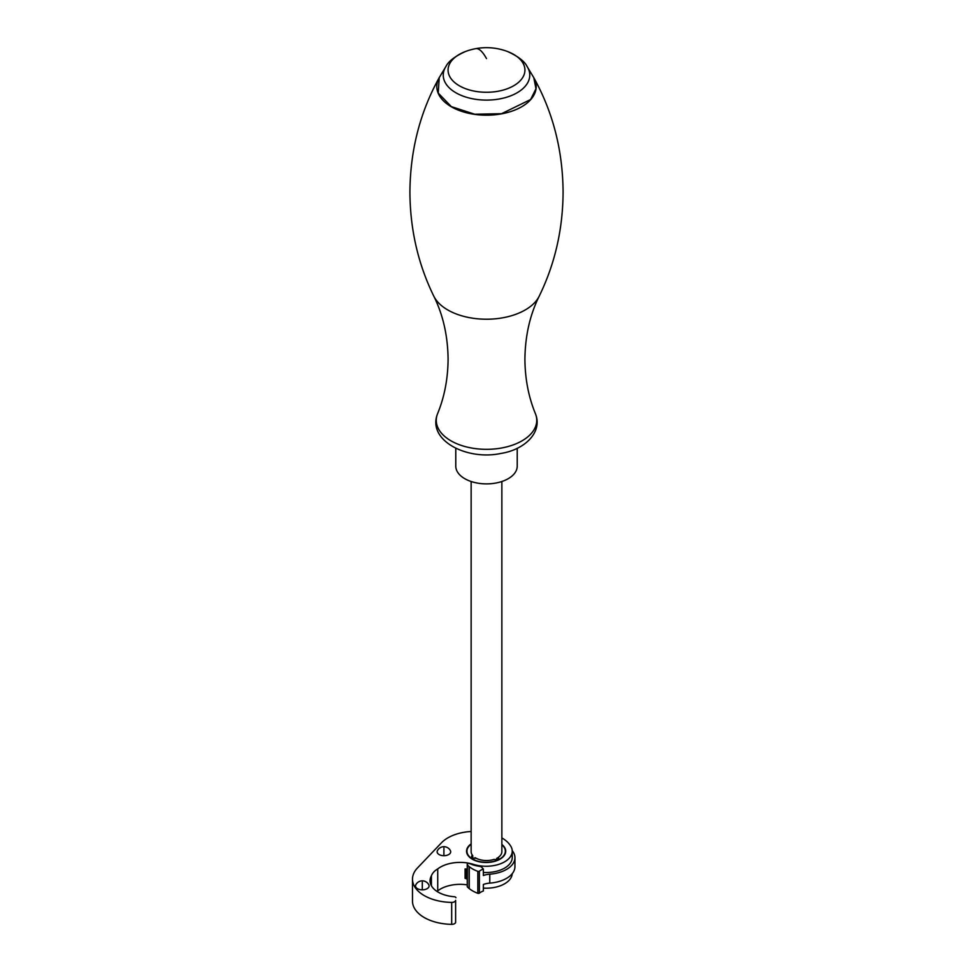 <?xml version="1.0" encoding="UTF-8"?>
<svg xmlns="http://www.w3.org/2000/svg" width="973" height="973" viewBox="0 0 973 973"><rect width="100%" height="100%" fill="white"/><g stroke="black" fill="none" stroke-linecap="round" stroke-linejoin="round"><path stroke-width="1.46" d="M471.139 481.501L471.139 851.679A15.361 8.866 0 0 0 472.489 855.316L472.489 855.389A15.361 8.866 0 0 0 472.744 855.705L472.744 857.967M475.006 858.344L475.006 857.639A15.361 8.866 0 0 0 475.931 858.198M472.379 857.76L472.379 855.389A3.077 1.776 0 0 0 471.589 856.581A3.077 1.776 0 0 0 476.028 858.162A15.361 8.866 0 0 0 483.569 860.387A15.361 8.866 0 0 0 494.077 859.39A3.077 1.776 0 0 0 498.553 857.809A3.077 1.776 0 0 0 498.407 857.274A15.361 8.866 0 0 0 501.861 851.679L501.861 481.501M496.68 859.439L496.68 858.393A15.361 8.866 0 0 0 498.407 857.359L498.407 857.274M455.778 448.273L455.778 466.14A30.722 17.733 0 0 0 495.804 483.046A30.722 17.733 0 0 0 517.222 466.14L517.222 448.273M467.247 864.815L467.247 886.488L467.381 864.279A1.192 0.693 0 0 0 467.271 863.72L467.271 864.486M467.21 864.681L467.308 864.888A31.379 18.122 0 0 0 469.108 866.554L469.254 866.675A31.379 18.122 0 0 0 477.828 871.358A1.155 0.669 0 0 0 479.373 871.188A15.361 8.866 0 0 1 483.35 869.035L483.35 875.542A15.361 8.866 180 0 1 489.772 874.18A28.801 16.626 0 0 0 514.936 857.687A28.801 16.626 0 0 0 512.236 850.657M467.21 886.622L467.308 886.841A31.379 18.122 0 0 0 469.108 888.495L469.254 888.617A31.379 18.122 0 0 0 477.828 893.299A1.155 0.669 0 0 0 479.373 893.141L479.373 871.188M489.772 874.18L489.772 883.119A15.361 8.866 180 0 0 483.35 884.481L483.35 890.976A15.361 8.866 0 0 0 479.373 893.141M467.271 863.72L467.648 863.586A1.922 1.107 0 0 1 469.801 863.647A27.074 15.629 0 0 0 479.494 866.335A3.843 2.214 0 0 1 481.963 867.478L483.35 869.035M469.108 888.495L469.108 866.554M469.254 888.617L469.254 866.675M489.772 883.119A28.801 16.626 0 0 0 514.936 866.627L514.936 857.687M501.861 844.819A19.192 11.08 180 0 1 505.34 851.193A19.192 11.08 180 0 1 492.435 861.652A19.192 11.08 180 0 1 466.943 851.193A19.192 11.08 180 0 1 471.139 844.272M467.21 870.166A1.192 0.693 0 0 0 466.614 869.923L465.86 869.619A24.897 14.376 0 0 1 465.435 868.962M467.21 879.106A1.192 0.693 0 0 0 466.614 878.862L466.335 869.874M465.094 877.305A24.897 14.376 0 0 0 465.86 878.546L466.335 878.801M431.343 885.637L431.343 875.955A1.922 1.107 0 0 0 431.404 875.834A23.839 13.756 0 0 1 437.728 868.913L437.728 890.867A23.839 13.756 0 0 0 436.913 891.365M473.547 865.021L473.547 864.389A27.84 16.067 0 0 0 437.728 868.913M467.21 869.193A27.84 16.067 0 0 0 465.094 868.925L465.094 878.327A27.84 16.067 0 0 1 465.751 878.4M467.21 884.871A27.84 16.067 0 0 0 437.728 890.867M483.35 888.118A26.113 15.069 0 0 0 512.236 873.657M473.547 864.389A26.113 15.069 0 0 0 512.248 851.193A26.113 15.069 0 0 0 510.947 846.486A38.008 21.941 0 0 0 501.861 837.899M471.139 831.489A38.008 21.941 0 0 0 441.535 842.74L417.478 867.952A40.27 23.243 0 0 0 412.491 879.166A40.27 23.243 0 0 0 451.679 902.409A3.843 2.214 0 0 0 455.619 900.341L455.619 922.282L455.619 900.341M412.491 879.166L412.491 901.107A40.27 23.243 0 0 0 451.679 924.35A3.843 2.214 0 0 0 455.619 922.282M455.887 897.714L455.923 897.726A1.922 1.107 0 0 0 454.233 896.729A27.84 16.067 0 0 1 430.054 880.796A27.84 16.067 0 0 1 431.343 875.955M483.35 872.44A26.113 15.069 0 0 0 512.248 857.456L512.248 851.193M471.139 843.919A19.582 11.311 0 0 0 468.986 845.732A19.582 11.311 0 0 0 466.554 851.193A19.582 11.311 0 0 0 481.258 862.139A19.582 11.311 0 0 0 503.284 856.641A19.582 11.311 0 0 0 505.717 851.193A19.582 11.311 0 0 0 501.861 844.442M437.4 850.694A6.787 3.916 0 0 0 443.895 855.705A6.787 3.916 0 0 0 450.426 850.694A7.298 7.298 0 0 0 437.4 850.694M415.799 884.834A6.787 3.916 0 0 0 422.282 889.845A6.787 3.916 0 0 0 428.813 884.834A7.298 7.298 0 0 0 415.799 884.834M433.836 296.254A54.756 31.61 0 0 0 503.09 317.733A54.756 31.61 0 0 0 539.164 296.254C529.957 314.814 525.201 335.758 524.909 359.086C525.043 378.728 528.546 396.923 535.405 413.671A50.255 29.008 0 0 1 501.715 447.969A50.255 29.008 0 0 1 452.348 441.596A50.255 29.008 0 0 1 437.595 413.671C444.454 396.923 447.957 378.728 448.091 359.086C447.799 335.758 443.043 314.814 433.836 296.254C418.037 263.963 410.059 229.129 409.913 191.766C410.265 150.256 420.032 112.223 439.212 77.67A49.696 28.691 0 0 0 451.277 106.738A49.696 28.691 0 0 0 501.557 113.841A49.696 28.691 0 0 0 533.788 77.67A49.696 28.691 0 0 0 533.739 77.585L527.05 66.432A43.25 24.97 0 0 1 499.599 98.93A43.25 24.97 0 0 1 455.194 92.362A43.25 24.97 0 0 1 445.95 66.432C448.468 61.287 454.938 56.325 465.362 51.557A38.434 22.184 0 0 0 451.813 79.64A38.434 22.184 0 0 0 498.14 91.231A38.434 22.184 0 0 0 524.569 73.121A38.434 22.184 0 0 0 507.638 51.557A59.475 59.475 0 0 0 475.761 48.65A59.475 14.704 79.6 0 1 486.5 58.587M445.95 66.432L439.212 77.67A49.696 28.691 0 0 1 439.237 77.621L438.215 93.067L451.302 106.604L474.69 114.23L501.533 113.707L530.65 99.501L535.977 88.713L533.788 77.67C552.968 112.223 562.735 150.256 563.087 191.766C562.941 229.129 554.963 263.963 539.164 296.254M467.308 886.841L467.308 864.888M477.828 893.299L477.828 871.358M497.884 857.712L497.884 858.916L497.872 857.724M498.127 858.709L498.127 857.554M466.614 878.862L466.614 869.923M465.86 878.546L465.86 869.619M431.404 885.734L431.404 875.834M451.679 924.35L451.679 902.409M422.282 889.845L422.306 882.17M443.895 855.705L443.919 848.03M535.405 413.671C543.007 432.109 524.727 449.781 500.888 453.442C467.162 460.764 426.758 440.489 437.595 413.671M475.761 48.65A59.475 59.475 0 0 0 465.362 51.557M507.638 51.557C518.062 56.325 524.532 61.287 527.05 66.432M466.943 851.193L466.943 853.418M505.34 851.193L505.34 853.418"/></g></svg>
